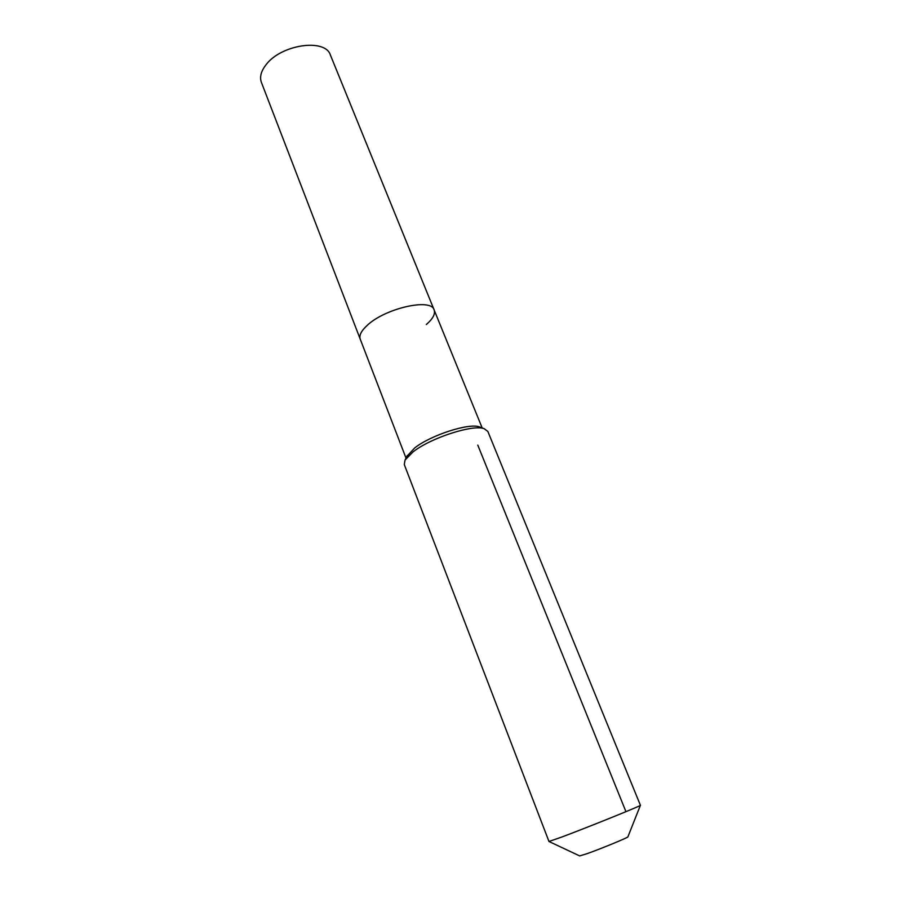 <?xml version="1.0" encoding="UTF-8"?>
<svg xmlns="http://www.w3.org/2000/svg" width="901" height="901" viewBox="0 0 901 901"><rect width="100%" height="100%" fill="white"/><g stroke="black" fill="none" stroke-linecap="round" stroke-linejoin="round"><path stroke-width="1.35" d="M406.013 458.091L261.391 82.363C259.488 77.058 261.031 71.19 266.032 64.771C281.056 44.419 325.396 38.09 330.397 55.04L434.124 309.899C435.487 313.931 432.885 318.819 426.319 324.529M360.231 339.148C358.947 335.442 361.256 330.858 367.18 325.407C385.11 308.221 431.286 297.814 434.124 309.899C431.286 297.814 385.11 308.221 367.18 325.407C361.256 330.858 358.947 335.442 360.231 339.148M406.835 456.413L414.719 447.91C430.915 435.093 469.094 422.794 479.433 426.905L480.424 427.277M640.42 805.303C643.01 805.01 588.961 826.859 562.28 836.849L548.979 841.5L404.279 464.533L405.045 460.062L413.154 451.806C430.937 437.773 473.002 424.202 484.231 428.707L487.846 431.444L640.408 805.291M549.036 841.523L579.67 855.916L587.013 853.686C601.215 848.674 629.236 837.097 627.907 836.815L640.386 805.348M625.497 810.562L477.789 445.117M407.308 455.467L405.045 460.062M479.433 426.905L484.231 428.707M482.17 427.93L434.124 309.899"/></g></svg>
